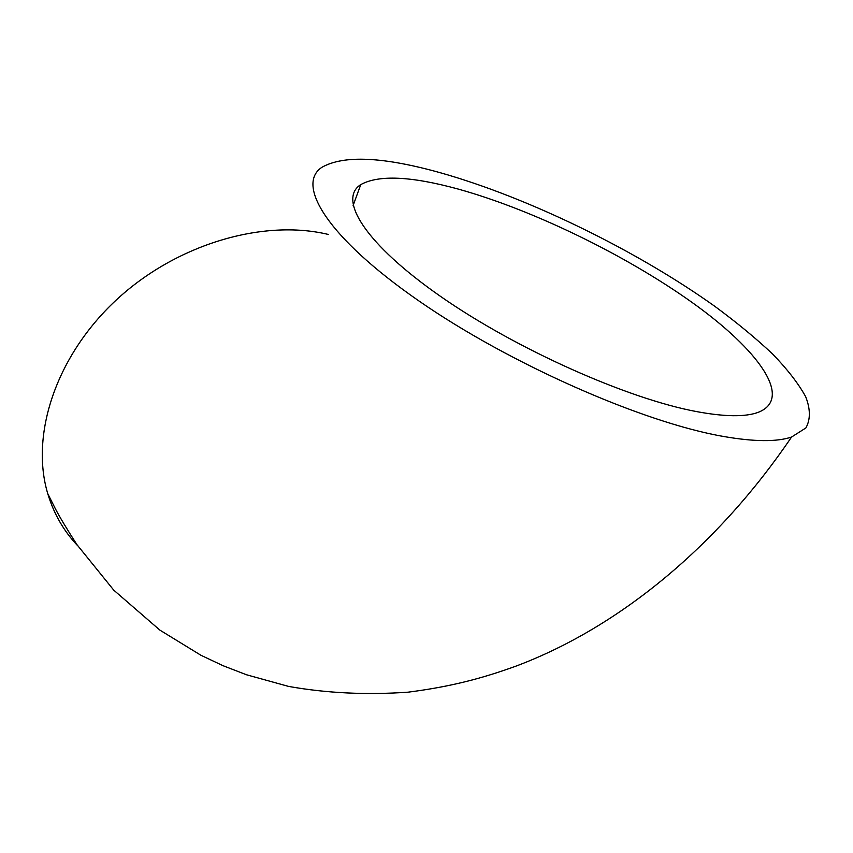 <?xml version="1.0" encoding="UTF-8"?>
<svg xmlns="http://www.w3.org/2000/svg" width="853" height="853" viewBox="0 0 853 853"><rect width="100%" height="100%" fill="white"/><g stroke="black" fill="none" stroke-linecap="round" stroke-linejoin="round"><path stroke-width="1.28" d="M697.104 411.69C627.872 398.969 516.129 349.176 440.724 296.524C364.999 243.819 337.607 199.165 360.755 184.621C378.625 174.716 410.954 176.166 457.741 188.95C531.877 209.422 625.164 254.716 692.146 302.484C758.701 349.965 793.93 398.703 757.954 412.436C745.138 417.042 724.858 416.797 697.104 411.69M723.77 436.512C754.361 441.811 776.955 441.982 791.563 437.035L805.872 427.95C810.574 419.473 810.499 409.056 805.659 396.666C798.365 383.466 787.34 369.242 772.573 353.984C756.014 338.406 736.864 322.594 715.113 306.536C636.519 250.398 528.114 197.501 440.319 172.743C383.146 156.739 343.674 154.926 321.89 167.316C295.458 184.706 327.52 237.539 418.365 300.565C508.825 363.538 642.895 422.608 723.77 436.512M328.64 234.522C263.214 218.613 175.931 244.193 115.763 300.469C55.509 356.735 30.26 435.382 47.736 493.599C53.814 513.805 63.783 531.163 77.644 545.685M353.121 205.53L360.755 184.621M791.563 437.035C718.674 544.566 620.803 626.56 516.502 665.937C481.732 678.583 450.373 686.75 408.022 692.188C366.342 695.088 326.539 693.169 288.645 686.43L246.485 674.766L223.017 665.692L200.871 655.232L159.874 630.111L113.748 590.148L76.93 544.63C67.035 529.286 59.827 517.313 55.328 508.687L47.736 493.599"/></g></svg>
